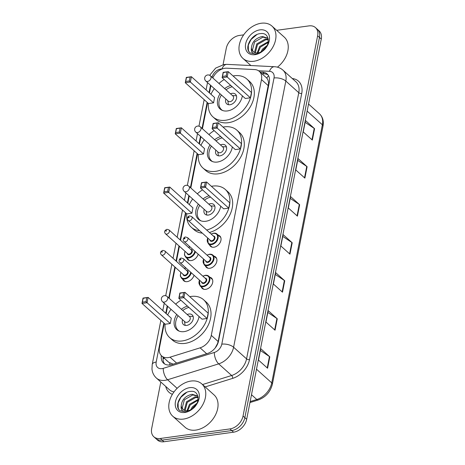 <?xml version="1.0" encoding="UTF-8"?>
<svg xmlns="http://www.w3.org/2000/svg" width="465" height="465" viewBox="0 0 465 465"><rect width="100%" height="100%" fill="white"/><g stroke="black" fill="none" stroke-linecap="round" stroke-linejoin="round"><path stroke-width="0.7" d="M218.213 235.133A6.952 4.941 131.9 0 1 219.782 235.958A6.952 4.941 131.9 0 1 220.178 242.463A6.952 4.941 131.9 0 1 213.947 247.217A6.952 4.941 131.9 0 1 210.494 246.305A6.952 4.941 131.9 0 1 209.506 244.834M214.08 256.198A6.952 4.941 131.9 0 1 215.65 257.023A6.952 4.941 131.9 0 1 216.045 263.527A6.952 4.941 131.9 0 1 209.814 268.282A6.952 4.941 131.9 0 1 206.361 267.369A6.952 4.941 131.9 0 1 205.373 265.899M209.948 277.262A6.952 4.941 131.9 0 1 211.517 278.087A6.952 4.941 131.9 0 1 211.912 284.592A6.952 4.941 131.9 0 1 205.681 289.346A6.952 4.941 131.9 0 1 202.229 288.434A6.952 4.941 131.9 0 1 201.24 286.963M194.033 275.239A6.952 4.941 131.9 0 1 187.151 281.639A6.952 4.941 131.9 0 1 183.704 280.732A6.952 4.941 131.9 0 1 182.71 279.256M198.166 254.175A6.952 4.941 131.9 0 1 191.284 260.574A6.952 4.941 131.9 0 1 187.837 259.668A6.952 4.941 131.9 0 1 186.843 258.191M164.25 323.402L159.478 347.704A13.032 9.265 -48.1 0 0 161.651 355.905A13.032 9.265 -48.1 0 0 170.039 357.184L200.095 347.837A13.032 9.265 -48.1 0 0 211.29 335.37L261.475 79.567A13.032 9.265 -48.1 0 0 259.307 71.366A13.032 9.265 -48.1 0 0 254.692 69.57L226.74 68.186A13.032 9.265 -48.1 0 0 224.886 68.274A13.032 9.265 -48.1 0 0 212.813 77.957M161.651 355.905L168.888 362.38L173.154 364.147M215.219 347.936L217.603 343.402L218.126 341.508L268.526 83.84C268.555 81.398 267.974 79.498 266.788 78.126L266.375 77.707M210.907 85.583L209.465 92.924M207.547 102.713L202.438 128.741M200.88 136.687L199.439 144.028M197.52 153.816L190.813 187.982M189.255 195.922L187.819 203.269M185.895 213.057L180.554 240.289M179.385 246.241L176.421 261.353M175.253 267.305L169.167 298.327M167.609 306.266L166.168 313.608M276.681 30.318L308.993 25.883A13.032 9.265 131.9 0 1 315.462 27.592A13.032 9.265 131.9 0 1 317.636 35.793L243.038 416.024A13.032 9.265 131.9 0 1 229.919 428.928L160.309 438.483A13.032 9.265 131.9 0 1 153.839 436.775A13.032 9.265 131.9 0 1 151.671 428.573L160.803 382.009M223.066 64.67L226.269 48.343A13.032 9.265 131.9 0 1 239.382 35.439L243.677 34.852M153.839 436.775L157.478 440.041A13.032 9.265 131.9 0 0 163.947 441.75L233.558 432.188A13.032 9.265 131.9 0 0 246.671 419.291L321.274 39.06A13.032 9.265 131.9 0 0 319.1 30.853L317.281 29.225A13.032 9.265 131.9 0 1 319.455 37.427L244.852 417.657A13.032 9.265 131.9 0 1 231.739 430.561L162.128 440.117A13.032 9.265 131.9 0 1 155.659 438.408A13.032 9.265 131.9 0 0 162.128 440.117L231.739 430.561A13.032 9.265 131.9 0 0 244.852 417.657L319.455 37.427A13.032 9.265 131.9 0 0 317.281 29.225L315.462 27.592M161.355 355.626A13.032 9.265 -48.1 0 0 163.628 363.223A13.032 9.265 -48.1 0 0 172.021 364.502L207.338 353.516A13.032 9.265 -48.1 0 0 218.527 341.048L269.316 82.171A13.032 9.265 -48.1 0 0 267.148 73.97A13.032 9.265 -48.1 0 0 262.533 72.174L260.075 72.052M164.616 363.956A13.032 9.265 131.9 0 1 163.169 357.271M261.888 73.685L264.353 73.807A13.032 9.265 131.9 0 1 267.98 74.871M275.042 330.214L265.945 322.047L268.183 310.637L277.28 318.804L275.042 330.214M267.578 368.233L258.482 360.073L260.72 348.663L269.816 356.829L267.578 368.233M297.42 216.144L288.323 207.977L290.561 196.573L299.658 204.734L297.42 216.144M304.877 178.118L295.787 169.958L298.024 158.548L307.115 166.714L304.877 178.118M312.341 140.099L303.244 131.932L305.482 120.522L314.578 128.689L312.341 140.099M282.499 292.189L273.403 284.022L275.64 272.618L284.737 280.784L282.499 292.189M289.962 254.163L280.866 246.002L283.104 234.593L292.2 242.759L289.962 254.163M282.749 236.389L291.84 242.48A3.476 1.569 11.1 0 1 292.2 242.759M275.292 274.408L284.377 280.505A3.476 1.569 11.1 0 1 284.737 280.784M305.127 122.318L314.218 128.41A3.476 1.569 11.1 0 1 314.578 128.689M297.67 160.344L306.755 166.435A3.476 1.569 11.1 0 1 307.115 166.714M290.212 198.363L299.297 204.46A3.476 1.569 11.1 0 1 299.658 204.734M260.371 350.459L269.456 356.55A3.476 1.569 11.1 0 1 269.816 356.829M267.828 312.434L276.919 318.525A3.476 1.569 11.1 0 1 277.28 318.804M253.739 61.275A21.721 15.438 131.9 0 1 242.963 58.427A21.721 15.438 131.9 0 1 241.713 38.101A21.721 15.438 131.9 0 1 261.202 23.25A21.721 15.438 131.9 0 1 271.979 26.098A21.721 15.438 131.9 0 1 273.228 46.424A21.721 15.438 131.9 0 1 253.739 61.275M267.84 38.397L263.016 37.13L254.593 41.972L252.425 50.133L253.437 51.824M268.183 38.798L267.491 38.06L262.295 36.485C255.698 38.02 252.071 41.827 251.42 47.918A9.823 6.981 131.9 0 0 253.187 51.609A9.823 6.981 131.9 0 0 258.058 52.9A9.823 6.981 131.9 0 0 260.702 52.115C270.496 48.186 270.804 32.195 260.877 33.585C251.181 33.759 243.66 48.813 250.286 52.952L255.983 54.109L257.988 53.649L256.238 53.963C252.431 53.981 250.827 51.964 251.42 47.918M268.352 39.885L265.904 39.723L257.482 44.564L255.326 52.754M268.299 39.432L265.184 39.077L256.761 43.913L254.593 52.08L254.797 52.586M268.334 41.647L259.65 46.506L257.186 52.969M268.229 42.379L260.371 47.157L257.93 52.917M266.59 46.727L263.26 49.749L262.202 51.313M267.352 45.262L262.539 49.098L260.778 52.086M259.906 29.865A14.165 10.067 131.9 0 1 269.293 40.641A14.165 10.067 131.9 0 1 255.041 54.661A14.165 10.067 131.9 0 1 245.648 43.884A14.165 10.067 131.9 0 1 259.906 29.865M271.979 26.098L284.26 37.119A21.721 15.438 131.9 0 1 277.431 67.169M256.854 34.619L251.071 39.502L248.298 45.088L248.391 50.278L249.031 51.615M233.058 75.975A25.412 18.065 131.9 0 1 234.319 75.766A25.412 18.065 131.9 0 1 246.927 79.097A25.412 18.065 131.9 0 1 248.391 102.881A25.412 18.065 131.9 0 1 225.589 120.255A25.412 18.065 131.9 0 1 212.976 116.918A25.412 18.065 131.9 0 1 208.384 103.463M210.959 94.267A25.412 18.065 131.9 0 1 214.313 88.641M218.957 83.468A25.412 18.065 131.9 0 1 224.188 79.527M246.927 79.097L249.659 81.549A25.412 18.065 131.9 0 1 251.117 105.328A25.412 18.065 131.9 0 1 228.315 122.702A25.412 18.065 131.9 0 1 215.708 119.371L212.976 116.918M242.364 95.848A14.77 10.497 131.9 0 1 227.414 110.937A14.77 10.497 131.9 0 1 220.085 109.002A14.77 10.497 131.9 0 1 220.038 93.779M213.551 102.852L214.597 97.528L191.4 76.708L190.359 82.032L213.551 102.852L208.477 103.55L185.279 82.729L186.326 77.405L191.4 76.708L186.448 77.661L185.704 81.462L189.325 80.962L190.075 77.161M224.682 88.606A14.77 10.497 131.9 0 1 230.768 85.438M250.385 97.795L251.431 92.471L228.239 71.651L227.193 76.975L250.385 97.795L245.311 98.493L222.119 77.672L223.159 72.348L228.239 71.651L223.281 72.598L222.537 76.4L226.164 75.905L226.908 72.104M189.325 80.962L190.359 82.032L185.279 82.729L185.704 81.462M226.164 75.905L227.193 76.975L222.119 77.672L222.537 76.4M222.584 110.496A14.334 10.189 131.9 0 1 221.514 109.699A14.334 10.189 131.9 0 1 221.41 95.011M226.054 89.838A14.334 10.189 131.9 0 1 232.221 86.74M225.851 98.999A6.516 4.633 -48.1 0 0 226.74 103.881A6.516 4.633 -48.1 0 0 229.972 104.735A6.516 4.633 -48.1 0 0 235.819 100.277A6.516 4.633 -48.1 0 0 235.441 94.18A6.516 4.633 -48.1 0 0 232.209 93.326A6.516 4.633 -48.1 0 0 230.495 93.825M205.803 81.003L228.315 101.207A3.476 2.47 -48.1 0 0 230.041 101.666A3.476 2.47 -48.1 0 0 233.157 99.289A3.476 2.47 -48.1 0 0 232.959 96.034L210.447 75.83A3.476 3.476 0 0 0 204.71 77.742A3.476 3.476 0 0 0 205.803 81.003A3.476 2.47 -48.1 0 0 207.53 81.456A3.476 2.47 -48.1 0 0 211.023 78.015A3.476 2.47 -48.1 0 0 210.447 75.83M227.815 100.76L228.321 104.102A6.516 4.633 -48.1 0 0 228.455 104.706M236.453 95.802A6.516 4.633 -48.1 0 0 235.836 95.732L232.459 95.587M183.547 419.07A21.721 15.438 131.9 0 1 172.765 416.222A21.721 15.438 131.9 0 1 171.515 395.895A21.721 15.438 131.9 0 1 191.005 381.044A21.721 15.438 131.9 0 1 201.787 383.892A21.721 15.438 131.9 0 1 203.031 404.219A21.721 15.438 131.9 0 1 183.547 419.07M201.787 383.892L214.063 394.919A21.721 15.438 131.9 0 1 215.312 415.245A21.721 15.438 131.9 0 1 195.823 430.09A21.721 15.438 131.9 0 1 185.047 427.242L172.765 416.222M197.642 396.197L192.818 394.93L184.396 399.766L182.233 407.933L183.239 409.619M197.985 396.593L197.3 395.86L192.097 394.279C185.5 395.814 181.873 399.627 181.222 405.713A9.823 6.981 131.9 0 0 182.989 409.409A9.823 6.981 131.9 0 0 187.86 410.694A9.823 6.981 131.9 0 0 190.505 409.915C200.299 405.98 200.607 389.99 190.679 391.385C180.984 391.553 173.462 406.613 180.089 410.746L185.785 411.903L187.79 411.444L186.041 411.757C182.233 411.775 180.629 409.764 181.222 405.713M198.154 397.685L195.707 397.523L187.285 402.359L185.128 410.554M198.102 397.232L194.986 396.872L186.564 401.714L184.396 409.874L184.599 410.38M198.137 399.447L189.453 404.306L186.988 410.764M198.038 400.179L190.173 404.951L187.732 410.711M196.399 404.521L193.062 407.543L192.004 409.107M197.154 403.056L192.341 406.898L190.58 409.88M189.708 387.659A14.165 10.067 131.9 0 1 199.096 398.435A14.165 10.067 131.9 0 1 184.843 412.455A14.165 10.067 131.9 0 1 175.45 401.684A14.165 10.067 131.9 0 1 189.708 387.659M186.657 392.414L180.873 397.302L178.101 402.888L178.194 408.078L178.839 409.409M223.031 127.079A25.412 18.065 131.9 0 1 224.293 126.869A25.412 18.065 131.9 0 1 236.906 130.2A25.412 18.065 131.9 0 1 238.365 153.985A25.412 18.065 131.9 0 1 215.562 171.358A25.412 18.065 131.9 0 1 202.949 168.022A25.412 18.065 131.9 0 1 198.357 154.566M200.932 145.365A25.412 18.065 131.9 0 1 204.292 139.744M208.93 134.571A25.412 18.065 131.9 0 1 214.162 130.63M236.906 130.2L239.632 132.653A25.412 18.065 131.9 0 1 241.091 156.432A25.412 18.065 131.9 0 1 218.294 173.805A25.412 18.065 131.9 0 1 205.681 170.475L202.949 168.022M232.337 146.946A14.77 10.497 131.9 0 1 217.393 162.041A14.77 10.497 131.9 0 1 210.058 160.105A14.77 10.497 131.9 0 1 210.011 144.882M203.525 153.956L204.571 148.631L181.373 127.811L180.333 133.135L203.525 153.956L198.45 154.653L175.253 133.833L176.299 128.509L181.373 127.811L176.421 128.759L175.677 132.566L179.298 132.066L180.048 128.264M214.656 139.709A14.77 10.497 131.9 0 1 220.741 136.541M240.359 148.899L241.405 143.575L218.213 122.754L217.167 128.078L240.359 148.899L235.284 149.596L212.092 128.776L213.133 123.452L218.213 122.754L213.255 123.702L212.511 127.503L216.138 127.009L216.882 123.208M179.298 132.066L180.333 133.135L175.253 133.833L175.677 132.566M216.138 127.009L217.167 128.078L212.092 128.776L212.511 127.503M212.557 161.599A14.334 10.189 131.9 0 1 211.488 160.803A14.334 10.189 131.9 0 1 211.383 146.115M216.027 140.941A14.334 10.189 131.9 0 1 222.194 137.843M215.83 150.102A6.516 4.633 -48.1 0 0 216.713 154.984A6.516 4.633 -48.1 0 0 219.945 155.839A6.516 4.633 -48.1 0 0 225.792 151.381A6.516 4.633 -48.1 0 0 225.415 145.283A6.516 4.633 -48.1 0 0 222.183 144.429A6.516 4.633 -48.1 0 0 220.468 144.929M195.777 132.101L218.288 152.311A3.476 2.47 -48.1 0 0 220.015 152.764A3.476 2.47 -48.1 0 0 223.13 150.393A3.476 2.47 -48.1 0 0 222.933 147.138L200.421 126.933A3.476 3.476 0 0 0 194.69 128.846A3.476 3.476 0 0 0 195.777 132.101A3.476 2.47 -48.1 0 0 197.503 132.56A3.476 2.47 -48.1 0 0 200.996 129.119A3.476 2.47 -48.1 0 0 200.421 126.933M217.789 151.863L218.294 155.205A6.516 4.633 -48.1 0 0 218.434 155.81M226.426 146.905A6.516 4.633 -48.1 0 0 225.81 146.835L222.433 146.69M199.63 230.716A25.412 18.065 131.9 0 1 191.33 227.263A25.412 18.065 131.9 0 1 186.732 213.807M189.313 204.606A25.412 18.065 131.9 0 1 192.667 198.985M197.311 193.812A25.412 18.065 131.9 0 1 202.537 189.871M211.406 186.32A25.412 18.065 131.9 0 1 212.668 186.11A25.412 18.065 131.9 0 1 225.281 189.441A25.412 18.065 131.9 0 1 227.431 211.813A25.412 18.065 131.9 0 1 206.687 230.041M202.362 233.163A25.412 18.065 131.9 0 1 194.056 229.716L191.33 227.263M220.718 206.187A14.77 10.497 131.9 0 1 205.768 221.282A14.77 10.497 131.9 0 1 198.439 219.346A14.77 10.497 131.9 0 1 198.392 204.123M191.9 213.197L192.946 207.872L169.754 187.052L168.708 192.376L191.9 213.197L186.825 213.894L163.633 193.074L164.68 187.75L169.754 187.052L164.796 188L164.052 191.801L167.679 191.307L168.423 187.505M203.031 198.95A14.77 10.497 131.9 0 1 209.122 195.782M228.739 208.134L229.786 202.816L206.588 181.995L205.542 187.314L228.739 208.134L223.665 208.832L200.467 188.011L201.514 182.693L206.588 181.995L201.636 182.943L200.886 186.744L204.513 186.244L205.263 182.443M225.281 189.441L228.007 191.888A25.412 18.065 131.9 0 1 230.158 214.26A25.412 18.065 131.9 0 1 209.413 232.494M167.679 191.307L168.708 192.376L163.633 193.074L164.052 191.801M204.513 186.244L205.542 187.314L200.467 188.011L200.886 186.744M200.932 220.834A14.334 10.189 131.9 0 1 199.863 220.044A14.334 10.189 131.9 0 1 199.764 205.356M204.408 200.183A14.334 10.189 131.9 0 1 210.569 197.084M204.205 209.343A6.516 4.633 -48.1 0 0 205.088 214.22A6.516 4.633 -48.1 0 0 208.32 215.074A6.516 4.633 -48.1 0 0 214.167 210.622A6.516 4.633 -48.1 0 0 213.795 204.524A6.516 4.633 -48.1 0 0 210.558 203.67A6.516 4.633 -48.1 0 0 208.849 204.17M184.152 191.342L206.663 211.552A3.476 2.47 -48.1 0 0 208.39 212.005A3.476 2.47 -48.1 0 0 211.511 209.634A3.476 2.47 -48.1 0 0 211.308 206.379L188.796 186.169A3.476 3.476 0 0 0 183.065 188.087A3.476 3.476 0 0 0 184.152 191.342A3.476 2.47 -48.1 0 0 185.878 191.801A3.476 2.47 -48.1 0 0 189.377 188.36A3.476 2.47 -48.1 0 0 188.796 186.169M206.169 211.104L206.675 214.446A6.516 4.633 -48.1 0 0 206.809 215.051M214.801 206.146A6.516 4.633 -48.1 0 0 214.185 206.076L210.808 205.931M189.761 296.664A25.412 18.065 131.9 0 1 191.022 296.449A25.412 18.065 131.9 0 1 203.635 299.786A25.412 18.065 131.9 0 1 205.094 323.564A25.412 18.065 131.9 0 1 182.292 340.938A25.412 18.065 131.9 0 1 169.679 337.607A25.412 18.065 131.9 0 1 165.087 324.151M167.662 314.95A25.412 18.065 131.9 0 1 171.021 309.33M175.66 304.156A25.412 18.065 131.9 0 1 180.891 300.216M203.635 299.786L206.361 302.233A25.412 18.065 131.9 0 1 207.82 326.017A25.412 18.065 131.9 0 1 185.024 343.391A25.412 18.065 131.9 0 1 172.41 340.055L169.679 337.607M199.067 316.531A14.77 10.497 131.9 0 1 184.123 331.621A14.77 10.497 131.9 0 1 176.787 329.685A14.77 10.497 131.9 0 1 176.741 314.468M170.254 323.535L171.3 318.217L148.103 297.397L147.062 302.715L170.254 323.535L165.18 324.233L141.982 303.413L143.028 298.088L148.103 297.397L143.15 298.344L142.406 302.145L146.027 301.646L146.777 297.844M181.385 309.295A14.77 10.497 131.9 0 1 187.471 306.121M207.088 318.478L208.134 313.154L184.942 292.334L183.896 297.658L207.088 318.478L202.013 319.176L178.822 298.356L179.862 293.031L184.942 292.334L179.984 293.287L179.24 297.089L182.867 296.589L183.611 292.787M146.027 301.646L147.062 302.715L141.982 303.413L142.406 302.145M182.867 296.589L183.896 297.658L178.822 298.356L179.24 297.089M179.287 331.179A14.334 10.189 131.9 0 1 178.217 330.382A14.334 10.189 131.9 0 1 178.112 315.7M182.757 310.527A14.334 10.189 131.9 0 1 188.924 307.423M182.553 319.688A6.516 4.633 -48.1 0 0 183.443 324.564A6.516 4.633 -48.1 0 0 186.674 325.419A6.516 4.633 -48.1 0 0 192.522 320.966A6.516 4.633 -48.1 0 0 192.144 314.869A6.516 4.633 -48.1 0 0 188.912 314.015A6.516 4.633 -48.1 0 0 187.197 314.514M162.506 301.686L185.018 321.896A3.476 2.47 -48.1 0 0 186.744 322.35A3.476 2.47 -48.1 0 0 189.859 319.972A3.476 2.47 -48.1 0 0 189.662 316.723L167.15 296.513A3.476 3.476 0 0 0 161.419 298.431A3.476 3.476 0 0 0 162.506 301.686A3.476 2.47 -48.1 0 0 164.232 302.14A3.476 2.47 -48.1 0 0 167.726 298.704A3.476 2.47 -48.1 0 0 167.15 296.513M184.518 321.449L185.024 324.785A6.516 4.633 -48.1 0 0 185.163 325.395M193.155 316.485A6.516 4.633 -48.1 0 0 192.539 316.415L189.162 316.276M169.952 364.949A13.032 5.894 -107.3 0 1 169.737 362.95M166.487 360.253A4.342 3.086 -48.1 0 0 167.458 361.119M268.997 83.793A13.032 5.894 -168.9 0 0 268.526 83.84M266.788 78.126A13.032 7.94 -87.2 0 1 268.549 75.743M164.401 358.375A13.032 5.894 -168.9 0 0 163.052 358.829M268.311 85.705L261.475 79.567M218.126 341.508L211.29 335.37M206.658 353.726L200.095 347.837M176.601 363.072L170.039 357.184M222.194 68.971L221.979 68.96A8.69 6.173 -48.1 0 0 220.741 69.018A8.69 6.173 -48.1 0 0 212.075 77.289M163.849 323.041L156.199 362.032A8.69 6.173 -48.1 0 0 161.959 368.64A8.69 6.173 -48.1 0 0 163.244 368.35L214.342 352.464A8.69 6.173 -48.1 0 0 221.799 344.152L274.025 77.975A8.69 6.173 -48.1 0 0 269.497 71.308L258.534 70.767M274.025 77.975A8.69 3.929 11.1 0 1 285.818 81.061L298.78 92.698A17.379 12.352 -48.1 0 0 295.885 81.759L282.929 70.122A17.379 12.352 131.9 0 1 285.818 81.061L233.599 347.239A17.379 12.352 131.9 0 1 218.678 363.863L167.58 379.754A17.379 12.352 131.9 0 1 165.017 380.329A17.379 12.352 131.9 0 1 156.391 378.051L169.353 389.682A17.379 12.352 -48.1 0 0 174.015 391.908M177.136 388.333L167.58 379.754A8.69 3.929 -107.3 0 1 163.244 368.35M292.287 78.527A19.547 13.898 131.9 0 1 301.733 93.471L249.507 359.643A19.547 13.898 131.9 0 1 232.721 378.347L205.152 386.921M172.399 394.32A19.547 13.898 131.9 0 1 165.755 386.456M317.636 35.793L321.274 39.06M160.309 438.483L163.947 441.75M229.919 428.928L233.558 432.188M243.038 416.024L246.671 419.291M214.342 352.464A8.69 3.929 -107.3 0 0 218.678 363.863L231.64 375.499A17.379 12.352 -48.1 0 0 246.56 358.875L298.78 92.698A2.174 0.982 -168.9 0 0 301.733 93.471M202.519 384.555L231.64 375.499A2.174 0.982 72.7 0 1 232.721 378.347M221.799 344.152A8.69 3.929 11.1 0 1 233.599 347.239L246.56 358.875A2.174 0.982 -168.9 0 0 249.507 359.643M210.511 85.223L209.07 92.57M207.146 102.358L202.043 128.387M200.485 136.326L199.043 143.668M197.119 153.462L190.418 187.628M188.86 195.567L187.418 202.909M185.5 212.703L180.158 239.928M178.99 245.886L176.026 260.993M174.857 266.951L168.772 297.972M167.214 305.912L165.773 313.253M269.497 71.308A8.69 5.295 -87.2 0 1 274.478 66.716L226.955 64.368A8.69 5.295 -87.2 0 0 221.979 68.96M160.873 320.368L152.224 364.444A8.69 3.929 11.1 0 1 156.199 362.032M264.353 73.807L262.533 72.174M307.138 111.1L322.379 124.777A4.342 1.965 11.1 0 1 323.018 126.114L272.38 384.218A4.342 1.965 -168.9 0 0 271.74 382.881L322.379 124.777A17.379 12.352 -48.1 0 0 319.484 113.838C322.739 116.959 323.919 121.051 323.018 126.114M272.38 384.218C270.403 391.943 265.684 397.203 258.215 399.999A4.342 1.965 -107.3 0 1 256.82 399.505A17.379 12.352 -48.1 0 0 271.74 382.881L256.5 369.204M250.147 401.58L256.82 399.505L251.495 394.727M289.608 253.849L291.84 242.48M297.065 215.824L299.297 204.46M304.529 177.804L306.755 166.435M311.986 139.779L314.218 128.41M282.15 291.875L284.377 280.505M274.687 329.894L276.919 318.525M267.23 367.92L269.456 356.55M195.381 251.675A6.516 4.633 131.9 0 1 188.86 257.953A6.516 4.633 131.9 0 1 185.622 257.099L189.406 260.487M185.099 251.373A6.08 4.325 -48.1 0 0 188.703 257.366A6.08 4.325 -48.1 0 0 194.852 251.199M190.662 249.362A3.04 2.162 131.9 0 1 192.237 251.902A3.04 2.162 131.9 0 1 189.226 254.704A3.04 2.162 131.9 0 1 187.18 253.239M187.779 253.78A2.604 1.854 -48.1 0 0 189.075 254.123A2.604 1.854 -48.1 0 0 191.411 252.338A2.604 1.854 -48.1 0 0 191.26 249.897L168.981 229.896A2.604 1.854 131.9 0 1 169.126 232.337A2.604 1.854 131.9 0 1 166.79 234.116A2.604 1.854 131.9 0 1 165.494 233.773L187.779 253.78M166.028 231.192A0.436 0.308 -48.1 0 0 166.174 230.437A0.436 0.308 -48.1 0 0 166.028 231.192M190.04 246.88A6.08 4.325 -48.1 0 0 188.581 247.496M191.249 272.74A6.516 4.633 131.9 0 1 184.727 279.017A6.516 4.633 131.9 0 1 181.49 278.163L185.273 281.558M180.966 272.438A6.08 4.325 -48.1 0 0 184.57 278.43A6.08 4.325 -48.1 0 0 190.72 272.263M186.529 270.427A3.04 2.162 131.9 0 1 188.104 272.967A3.04 2.162 131.9 0 1 185.093 275.768A3.04 2.162 131.9 0 1 183.047 274.304M183.646 274.844A2.604 1.854 -48.1 0 0 184.942 275.187A2.604 1.854 -48.1 0 0 187.279 273.403A2.604 1.854 -48.1 0 0 187.128 270.961L164.848 250.961A2.604 1.854 131.9 0 1 164.994 253.402A2.604 1.854 131.9 0 1 162.657 255.18A2.604 1.854 131.9 0 1 161.361 254.837L183.646 274.844M161.896 252.257A0.436 0.308 -48.1 0 0 162.041 251.501A0.436 0.308 -48.1 0 0 161.896 252.257M185.907 267.945A6.08 4.325 -48.1 0 0 184.448 268.561M213.755 233.186A6.516 4.633 131.9 0 1 216.986 234.04A6.516 4.633 131.9 0 1 217.364 240.138A6.516 4.633 131.9 0 1 211.517 244.59A6.516 4.633 131.9 0 1 208.285 243.736L207.646 237.911M207.762 238.016A6.08 4.325 -48.1 0 0 211.366 244.009A6.08 4.325 -48.1 0 0 217.486 237.987A6.08 4.325 -48.1 0 0 213.452 233.36A6.08 4.325 -48.1 0 0 211.244 234.133M213.319 235.999A3.04 2.162 131.9 0 1 214.9 238.545A3.04 2.162 131.9 0 1 211.889 241.347A3.04 2.162 131.9 0 1 209.837 239.876M188.156 220.416L210.442 240.417A2.604 1.854 -48.1 0 0 211.732 240.76A2.604 1.854 -48.1 0 0 214.074 238.981A2.604 1.854 -48.1 0 0 213.923 236.54L191.638 216.533A2.604 1.854 131.9 0 1 191.789 218.974A2.604 1.854 131.9 0 1 189.447 220.759A2.604 1.854 131.9 0 1 188.156 220.416C186.378 219.021 187.988 215.777 189.674 215.94L191.638 216.533M188.837 217.074A0.436 0.308 -48.1 0 0 188.685 217.835A0.436 0.308 -48.1 0 0 188.837 217.074M209.622 254.25A6.516 4.633 131.9 0 1 212.854 255.105A6.516 4.633 131.9 0 1 213.232 261.202A6.516 4.633 131.9 0 1 207.384 265.655A6.516 4.633 131.9 0 1 204.152 264.8L203.513 258.976M203.629 259.081A6.08 4.325 -48.1 0 0 207.233 265.073A6.08 4.325 -48.1 0 0 213.354 259.052A6.08 4.325 -48.1 0 0 209.32 254.425A6.08 4.325 -48.1 0 0 207.111 255.198M209.186 257.064A3.04 2.162 131.9 0 1 210.767 259.61A3.04 2.162 131.9 0 1 207.756 262.411A3.04 2.162 131.9 0 1 205.704 260.941M184.024 241.48L206.309 261.481A2.604 1.854 -48.1 0 0 207.599 261.824A2.604 1.854 -48.1 0 0 209.942 260.045A2.604 1.854 -48.1 0 0 209.791 257.604L187.505 237.598A2.604 1.854 131.9 0 1 187.657 240.039A2.604 1.854 131.9 0 1 185.314 241.823A2.604 1.854 131.9 0 1 184.024 241.48C182.245 240.085 183.855 236.842 185.541 237.005L187.505 237.598M184.704 238.138A0.436 0.308 -48.1 0 0 184.553 238.9A0.436 0.308 -48.1 0 0 184.704 238.138M205.489 275.315A6.516 4.633 131.9 0 1 208.721 276.169A6.516 4.633 131.9 0 1 209.099 282.267A6.516 4.633 131.9 0 1 203.252 286.719A6.516 4.633 131.9 0 1 200.02 285.865L199.38 280.04M199.497 280.145A6.08 4.325 -48.1 0 0 203.1 286.138A6.08 4.325 -48.1 0 0 209.221 280.116A6.08 4.325 -48.1 0 0 205.187 275.489A6.08 4.325 -48.1 0 0 202.978 276.262M205.053 278.128A3.04 2.162 131.9 0 1 206.634 280.674A3.04 2.162 131.9 0 1 203.624 283.476A3.04 2.162 131.9 0 1 201.572 282.011M179.891 262.545L202.176 282.546A2.604 1.854 -48.1 0 0 203.467 282.889A2.604 1.854 -48.1 0 0 205.809 281.11A2.604 1.854 -48.1 0 0 205.658 278.669L183.373 258.662A2.604 1.854 131.9 0 1 183.524 261.103A2.604 1.854 131.9 0 1 181.181 262.888A2.604 1.854 131.9 0 1 179.891 262.545C178.112 261.15 179.722 257.906 181.408 258.075L183.373 258.662M180.571 259.203A0.436 0.308 -48.1 0 0 180.42 259.964A0.436 0.308 -48.1 0 0 180.571 259.203M266.369 77.707L259.307 71.366M226.955 64.368L224.113 64.496L215.667 68.082L209.657 75.295M282.929 70.122C280.529 68.024 277.715 66.89 274.478 66.716M152.224 364.444L151.974 369.047C152.328 372.645 153.799 375.644 156.391 378.051M207.53 82.549L206.088 89.89M204.17 99.684L198.974 126.154M197.503 133.653L196.061 140.994M194.143 150.782L187.349 185.395M185.878 192.894L184.442 200.235M182.518 210.023L177.177 237.255M176.008 243.212L173.044 258.319M171.876 264.277L165.703 295.734M164.232 303.238L162.791 310.579M258.215 399.999L249.955 402.562M319.484 113.838L308.527 104.009M242.963 58.427L250.897 65.548M221.514 109.699L222.258 110.368M211.488 160.803L212.232 161.471M199.863 220.044L200.607 220.706M178.217 330.382L178.961 331.051M168.981 229.896L167.016 229.303C164.441 230.431 163.936 231.925 165.494 233.773M189.889 246.746L188.47 247.392M184.989 251.274L184.431 254.867L185.622 257.099M164.848 250.961L162.884 250.368C160.309 251.495 159.803 252.989 161.361 254.837M185.756 267.811L184.338 268.456M180.856 272.339L180.298 275.931L181.49 278.163M211.133 234.035L213.621 233.134L216.986 234.04L220.77 237.429M208.285 243.736L212.063 247.13M207.001 255.099L209.488 254.198L212.854 255.105L216.638 258.494M204.152 264.8L207.931 268.195M202.868 276.163L205.356 275.263L208.721 276.169L212.505 279.564M200.02 285.865L203.798 289.259"/></g></svg>
